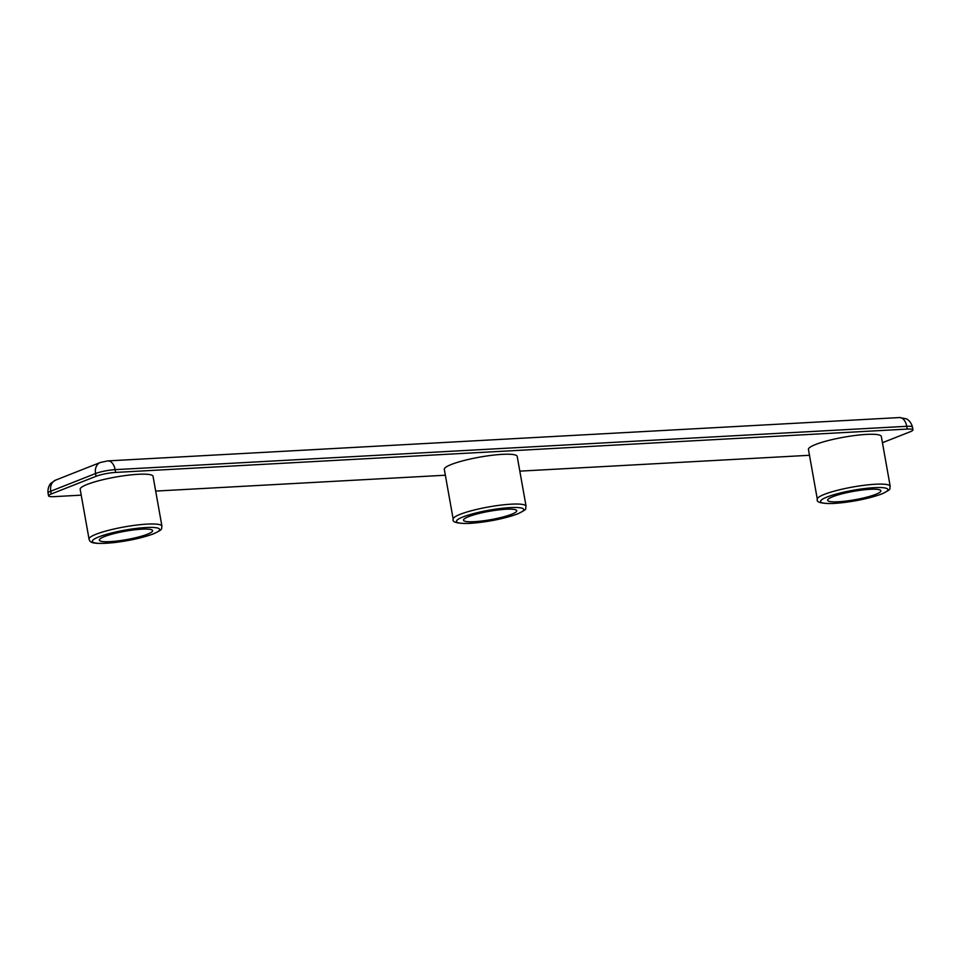 <?xml version="1.0" encoding="UTF-8"?>
<svg xmlns="http://www.w3.org/2000/svg" width="961" height="961" viewBox="0 0 961 961"><rect width="100%" height="100%" fill="white"/><g stroke="black" fill="none" stroke-linecap="round" stroke-linejoin="round"><path stroke-width="1.44" d="M468.632 516.634A27.052 4.252 169.9 0 0 463.49 520.201A27.052 4.252 169.9 0 0 482.182 520.958A27.052 4.252 169.9 0 0 511.6 514.279A27.052 4.252 169.9 0 0 516.754 510.711A27.052 4.252 169.9 0 0 498.05 509.967A27.052 4.252 169.9 0 0 468.632 516.634M526.063 506.195L517.186 456.367A37.023 5.826 169.9 0 0 491.6 455.334A37.023 5.826 169.9 0 0 451.346 464.463A37.023 5.826 169.9 0 0 444.306 469.352L453.184 519.18A37.023 5.826 -10.1 0 1 460.223 514.303A37.023 5.826 -10.1 0 1 500.477 505.162A37.023 5.826 -10.1 0 1 526.063 506.195C524.826 509.678 528.802 508.237 517.811 513.859C503.636 518.88 487.551 522.063 469.569 523.409C457.412 523.673 451.946 522.267 453.184 519.18M104.497 536.574A27.052 4.252 169.9 0 0 99.343 540.142A27.052 4.252 169.9 0 0 118.047 540.899A27.052 4.252 169.9 0 0 147.465 534.22A27.052 4.252 169.9 0 0 152.607 530.652A27.052 4.252 169.9 0 0 133.915 529.895A27.052 4.252 169.9 0 0 104.497 536.574M153.051 476.308A37.023 5.826 169.9 0 0 127.465 475.275A37.023 5.826 169.9 0 0 87.211 484.404A37.023 5.826 169.9 0 0 80.171 489.281L89.049 539.121A37.023 5.826 -10.1 0 1 96.088 534.232A37.023 5.826 -10.1 0 1 136.342 525.102A37.023 5.826 -10.1 0 1 161.929 526.135L153.051 476.308M832.767 496.705A27.052 4.252 169.9 0 0 827.625 500.273A27.052 4.252 169.9 0 0 846.317 501.029A27.052 4.252 169.9 0 0 875.735 494.35A27.052 4.252 169.9 0 0 880.889 490.783A27.052 4.252 169.9 0 0 862.185 490.026A27.052 4.252 169.9 0 0 832.767 496.705M890.198 486.266L881.321 436.426A37.023 5.826 169.9 0 0 855.734 435.393A37.023 5.826 169.9 0 0 815.481 444.535A37.023 5.826 169.9 0 0 808.441 449.412L817.318 499.252A37.023 5.826 -10.1 0 1 824.358 494.362A37.023 5.826 -10.1 0 1 864.612 485.233A37.023 5.826 -10.1 0 1 890.198 486.266C888.961 489.738 892.937 488.296 881.946 493.918C867.771 498.951 851.698 502.135 833.704 503.468C821.547 503.744 816.081 502.339 817.318 499.252M882.45 442.709L910.247 431.741A14.235 2.234 169.9 0 0 912.95 429.855A14.235 2.234 169.9 0 0 907.22 429.086L115.62 472.416A14.235 2.234 169.9 0 0 96.028 476.308L51.257 493.978A14.235 2.234 169.9 0 0 48.543 495.864A14.235 2.234 169.9 0 0 54.272 496.633L81.217 495.155M155.682 491.083L445.351 475.227M519.829 471.142L809.486 455.286M881.393 494.038A34.176 5.37 169.9 0 0 874.15 487.671A34.176 5.37 169.9 0 0 827.109 497.005A34.176 5.37 169.9 0 0 834.352 503.384A34.176 5.37 169.9 0 0 881.393 494.038M517.258 513.979A34.176 5.37 169.9 0 0 510.015 507.612A34.176 5.37 169.9 0 0 462.974 516.946A34.176 5.37 169.9 0 0 470.217 523.313A34.176 5.37 169.9 0 0 517.258 513.979M153.123 533.908A34.176 5.37 169.9 0 0 145.88 527.541A34.176 5.37 169.9 0 0 98.839 536.887A34.176 5.37 169.9 0 0 106.082 543.253A34.176 5.37 169.9 0 0 153.123 533.908M907.22 429.086L906.728 426.312L115.128 469.653L115.62 472.416M96.028 476.308L95.535 473.545L50.753 491.215L51.257 493.978M95.535 473.545A11.388 8.877 -111.5 0 1 100.4 462.457L107.872 460.896A11.388 6.907 86.9 0 1 115.128 469.653A14.235 2.234 -10.1 0 0 95.535 473.545M100.4 462.457L55.618 480.128A11.388 8.877 68.5 0 0 50.753 491.215A14.235 2.234 -10.1 0 0 48.05 493.089L48.543 495.864M906.728 426.312A11.388 6.907 -93.1 0 0 899.472 417.555L906.211 418.792C905.947 418.576 910.8 420.474 912.457 427.092A14.235 2.234 -10.1 0 0 906.728 426.312M89.049 539.121C90.034 542.929 92.736 544.419 113.878 542.629C129.687 540.695 142.949 537.752 153.676 533.787C163.586 529.067 161.136 529.319 161.929 526.135M107.872 460.896L899.472 417.555M912.95 429.855L912.457 427.092M55.618 480.128L51.005 483.203C51.161 482.927 47.329 486.362 48.05 493.089"/></g></svg>

